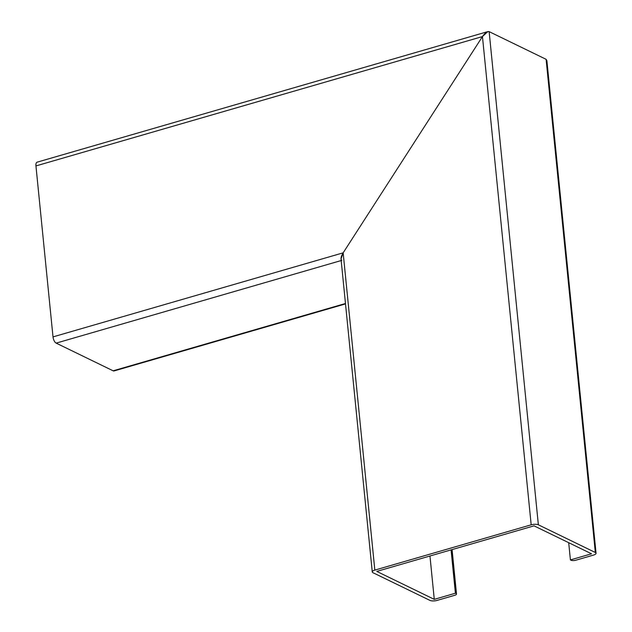<?xml version="1.0" encoding="UTF-8"?>
<svg xmlns="http://www.w3.org/2000/svg" width="632" height="632" viewBox="0 0 632 632"><rect width="100%" height="100%" fill="white"/><g stroke="black" fill="none" stroke-linecap="round" stroke-linejoin="round"><path stroke-width="0.95" d="M429.958 556.002L434.279 599.357L376.783 571.407L534.04 525.848L591.536 553.798L570.412 559.913L571.036 560.221A3.508 1.185 174.3 0 0 575.823 560.213L593.488 555.094A5.261 1.778 174.3 0 0 596.055 553.277A5.261 1.778 174.3 0 0 595.328 552.494L538.361 524.805A5.261 1.778 174.3 0 0 531.18 524.813L374.831 570.111L343.16 252.832L341.027 258.978L372.264 571.928A5.261 1.778 -5.7 0 1 374.831 570.111M596.055 553.277L546.893 60.704L546.103 59.313L489.136 31.632C487.272 31.244 485.044 32.888 482.453 36.569L343.16 252.832L482.453 36.569L487.833 31.6L489.136 31.632L546.103 59.313L546.498 63.287M568.697 542.698L570.412 559.913M434.279 599.357L455.403 593.235L456.028 593.535A3.508 1.185 -5.7 0 1 456.509 594.056A3.508 1.185 -5.7 0 1 454.803 595.273L437.139 600.392A5.261 1.778 -5.7 0 1 429.958 600.4L372.991 572.711A5.261 1.778 -5.7 0 1 372.264 571.928M455.403 593.235L451.074 549.887M345.507 303.897L114.108 370.929A5.261 2.378 -106.2 0 1 113.136 370.81L56.169 343.121A5.261 2.378 -106.2 0 1 53.009 336.888L35.945 165.924L482.453 36.569L531.18 524.813M341.817 260.368C340.458 259.191 340.909 256.679 343.16 252.832L53.009 336.888M487.833 31.6L37.146 162.163A5.261 2.378 73.8 0 0 35.945 165.924M595.328 552.494L546.103 59.313M538.361 524.805L489.136 31.632M456.028 593.535L451.651 549.721M113.136 370.81L345.467 303.502M56.169 343.121L341.185 260.55M456.509 594.056L452.078 549.595"/></g></svg>

